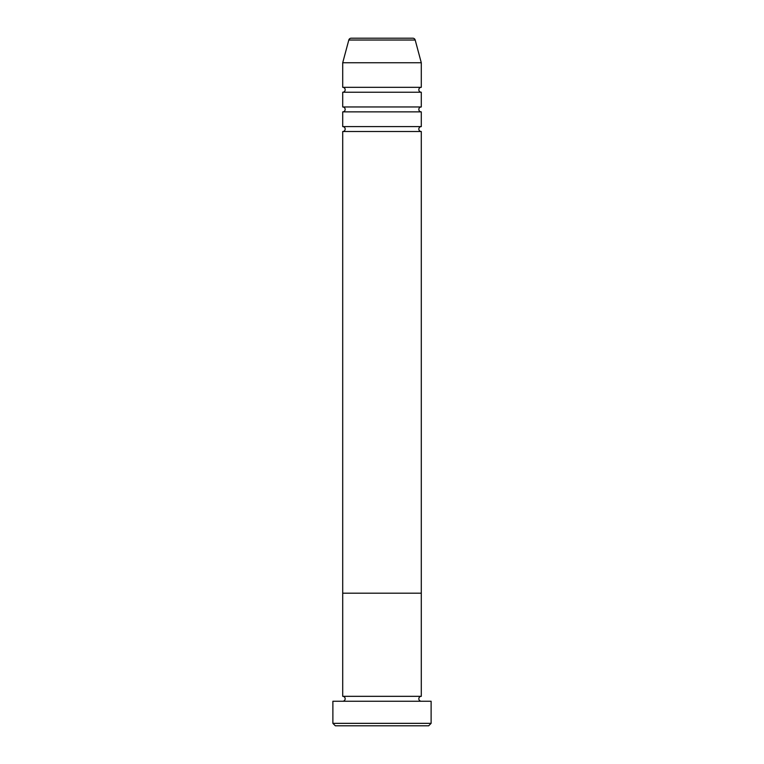 <?xml version="1.0" encoding="UTF-8"?>
<svg xmlns="http://www.w3.org/2000/svg" width="764" height="764" viewBox="0 0 764 764"><rect width="100%" height="100%" fill="white"/><g stroke="black" fill="none" stroke-linecap="round" stroke-linejoin="round"><path stroke-width="1.15" d="M428.661 725.8L335.339 725.8L332.884 723.346L431.116 723.346L428.661 725.8M415.196 40.024L348.804 40.024A2.454 2.454 0 0 1 351.173 38.2L412.827 38.2A2.454 2.454 0 0 1 415.196 40.024L421.289 62.753L421.289 87.316A2.454 2.454 0 0 0 418.834 89.77A2.454 2.454 0 0 0 421.289 92.224L421.289 106.96A2.454 2.454 0 0 0 418.834 109.414A2.454 2.454 0 0 0 421.289 111.869L421.289 126.604A2.454 2.454 0 0 0 418.834 129.059A2.454 2.454 0 0 0 421.289 131.513L421.289 593.189L342.711 593.189L342.711 696.329A2.454 2.454 0 0 1 345.166 698.783A2.454 2.454 0 0 1 342.711 701.247M421.289 131.513L342.711 131.513L342.711 593.189L421.289 593.189L421.289 696.329A2.454 2.454 0 0 0 418.834 698.783A2.454 2.454 0 0 0 421.289 701.247M421.289 696.329L342.711 696.329M431.116 723.346L431.116 701.247L332.884 701.247L332.884 723.346M421.289 111.869L342.711 111.869L342.711 126.604A2.454 2.454 0 0 1 345.166 129.059A2.454 2.454 0 0 1 342.711 131.513M421.289 92.224L342.711 92.224L342.711 106.96A2.454 2.454 0 0 1 345.166 109.414A2.454 2.454 0 0 1 342.711 111.869M348.804 40.024L342.711 62.753L342.711 87.316A2.454 2.454 0 0 1 345.166 89.77A2.454 2.454 0 0 1 342.711 92.224M421.289 126.604L342.711 126.604M421.289 62.753L342.711 62.753M421.289 87.316L342.711 87.316M421.289 106.96L342.711 106.96"/></g></svg>
